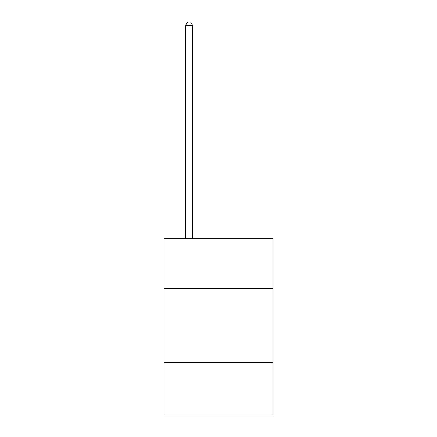 <?xml version="1.0" encoding="UTF-8"?>
<svg xmlns="http://www.w3.org/2000/svg" width="437" height="437" viewBox="0 0 437 437"><rect width="100%" height="100%" fill="white"/><g stroke="black" fill="none" stroke-linecap="round" stroke-linejoin="round"><path stroke-width="0.66" d="M272.923 288.66L272.923 238.651L164.077 238.651L164.077 288.66L272.923 288.66L272.923 415.15L164.077 415.15L164.077 288.66M272.923 362.202L164.077 362.202M192.761 238.651L192.761 25.674L185.408 25.674L185.408 238.651M185.408 25.674L187.615 21.85L190.554 21.85L192.761 25.674"/></g></svg>
